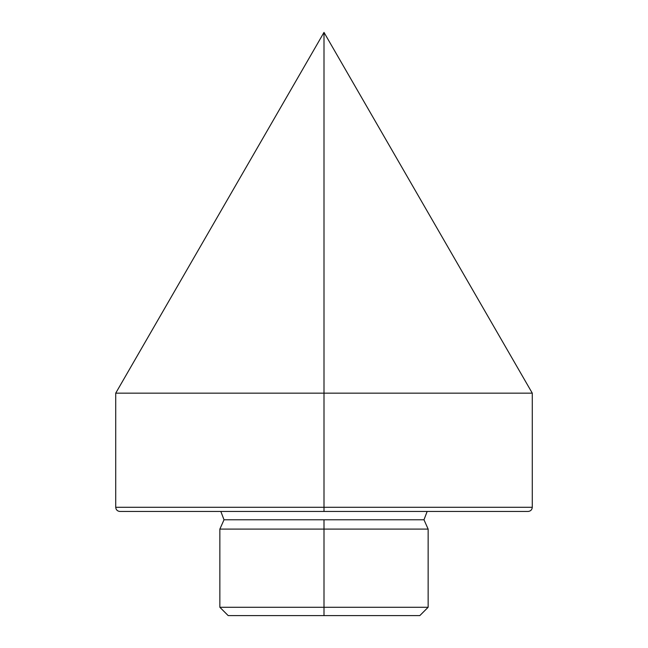 <?xml version="1.0" encoding="UTF-8"?>
<svg xmlns="http://www.w3.org/2000/svg" width="648" height="648" viewBox="0 0 648 648"><rect width="100%" height="100%" fill="white"/><g stroke="black" fill="none" stroke-linecap="round" stroke-linejoin="round"><path stroke-width="0.97" d="M228.185 615.6L324 615.6L228.185 615.6L219.858 607.265L324 607.265L219.858 607.265L219.858 529.1L428.142 529.1L324 529.1L324 519.785L423.978 519.785L224.022 519.785L324 519.785L324 615.6L419.815 615.6L324 615.6L324 607.265L428.142 607.265L324 607.265L324 529.1L219.858 529.1L224.022 519.785L220.838 511.458M324 511.458L528.12 511.458C530.631 511.191 532.024 509.806 532.283 507.295L324 507.295L532.283 507.295L324 507.295L324 511.458L119.88 511.458L324 511.458L324 393.158L532.283 393.158L324 393.158L324 507.295L115.717 507.295C115.976 509.806 117.369 511.191 119.88 511.458L324 511.458M324 393.158L115.717 393.158L324 393.158L324 32.4L324 393.158L115.717 393.158L115.717 507.295M419.815 615.6L428.142 607.265L428.142 529.1L423.978 519.785L427.162 511.458M532.283 507.295L532.283 393.158L324 32.4L115.717 393.158"/></g></svg>
